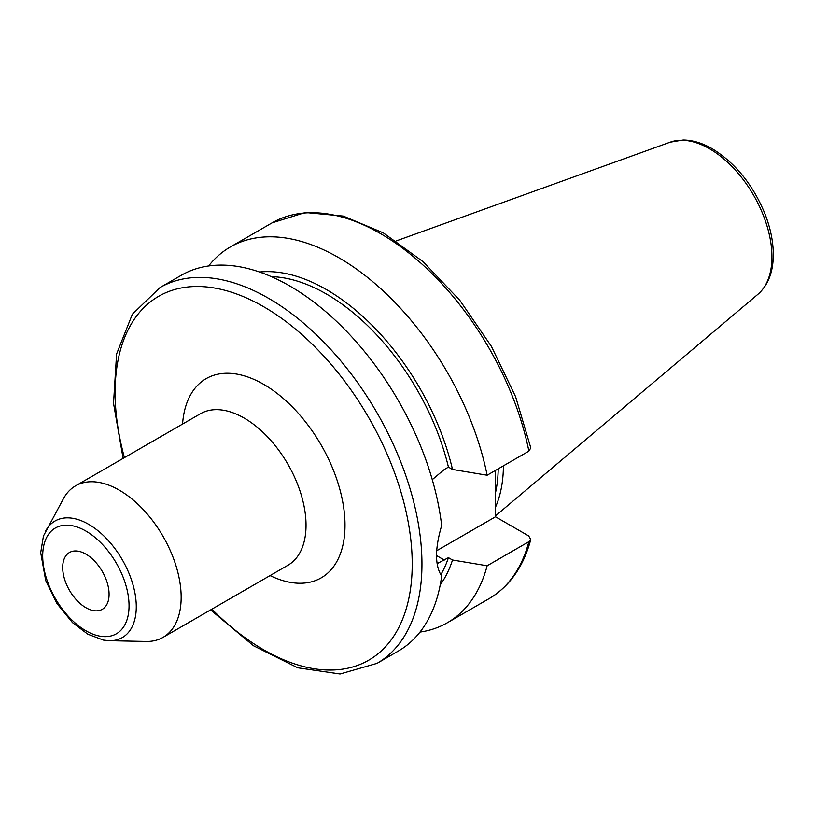 <?xml version="1.0" encoding="UTF-8"?>
<svg xmlns="http://www.w3.org/2000/svg" width="814" height="814" viewBox="0 0 814 814"><rect width="100%" height="100%" fill="white"/><g stroke="black" fill="none" stroke-linecap="round" stroke-linejoin="round"><path stroke-width="1.22" d="M109.361 640.699L146.174 641.452A87.474 50.509 -120 0 0 163.044 637.362A87.474 50.509 -120 0 0 176.455 567.266A87.474 50.509 -120 0 0 119.312 490.181A87.474 50.509 -120 0 0 75.57 485.846A87.474 50.509 -120 0 0 63.594 498.412L43.457 535.978L40.7 552.675L45.726 580.606L56.807 603.347L72.497 622.629L87.831 634.198L103.449 640.089L109.361 640.699A67.287 38.848 -120 0 0 135.083 593.813A67.287 38.848 -120 0 0 88.695 524.338A67.287 38.848 -120 0 0 45.838 530.667M85.887 554.12A32.804 18.936 60 0 1 107.316 583.028A32.804 18.936 60 0 1 102.289 609.31A32.804 18.936 60 0 1 69.485 590.374A32.804 18.936 60 0 1 69.485 552.492A32.804 18.936 60 0 1 85.887 554.12M210.602 609.91L253.49 645.746L297.741 667.775L340.079 673.982L377.014 663.359L398.3 651.068A216.972 125.275 -120 0 0 441.666 576.098C434.849 565.567 434.849 548.728 441.666 525.579A216.972 125.275 -120 0 0 338.248 323.026A216.972 125.275 -120 0 0 181.329 275.254L160.043 287.546L132.367 314.224L116.585 353.998L113.533 403.327L123.118 458.394M440.771 574.796A181.156 104.589 -120 0 0 448.443 557.671L437.108 563.644M440.221 584.93A186.63 107.753 -120 0 0 452.503 560.012L448.443 557.671M420.004 632.071A216.972 125.275 -120 0 0 447.303 622.771A216.972 125.275 -120 0 0 487.148 565.781L452.503 560.012M436.731 550.722L495.502 516.788L528.713 535.958L530.769 539.519L528.886 541.686L487.148 565.781M432.275 479.649L444.302 469.505L448.443 467.124L452.503 469.464L487.148 475.234L528.886 451.139L530.799 447.893M495.502 470.411L495.502 516.788M495.502 507.183A153.093 88.39 -120 0 0 503.418 465.842M495.502 492.735A151.536 87.495 -120 0 0 498.209 468.844M487.148 475.234A216.972 125.275 -120 0 0 378.775 286.894A216.972 125.275 -120 0 0 230.331 246.968A216.972 125.275 -120 0 0 208.628 265.964M452.503 469.464A186.63 107.753 -120 0 0 259.564 272.018M448.443 467.124A181.156 104.589 -120 0 0 271.377 276.638M75.57 485.846L200.437 413.746A87.474 50.509 60 0 1 244.18 418.081A87.474 50.509 60 0 1 301.322 495.166A87.474 50.509 60 0 1 287.922 565.272L163.044 637.362M85.887 531.054A61.05 35.246 60 0 1 123.27 627.411A61.05 35.246 60 0 1 48.494 584.238A61.05 35.246 60 0 1 85.887 531.054M270.055 575.579A115.028 66.412 -120 0 0 344.973 522.741A115.028 66.412 -120 0 0 265.791 385.602A115.028 66.412 -120 0 0 182.57 424.063M211.894 609.157A210.083 121.296 -120 0 0 409.869 593.04A210.083 121.296 -120 0 0 263.665 306.725A210.083 121.296 -120 0 0 124.42 457.641M377.014 663.359A216.972 125.275 -120 0 0 410.276 489.489A216.972 125.275 -120 0 0 268.528 298.29A216.972 125.275 -120 0 0 160.043 287.546M530.779 539.519C523.473 566.748 509.564 586.467 489.041 598.677A216.972 125.275 -120 0 0 528.886 541.686M436.569 555.596L444.302 560.063M757.976 294.23A88.248 50.956 -120 0 0 765.882 222.395A88.248 50.956 -120 0 0 709.543 148.779A88.248 50.956 -120 0 0 670.197 142.185L683.2 140.018C692.694 140.13 702.39 143.05 712.281 148.789C734.95 162.698 752.329 183.944 764.417 212.505C770.451 227.523 773.412 241.9 773.3 255.637C773.076 272.415 767.978 285.276 757.976 294.23L495.502 515.883M528.886 451.139A216.972 125.275 -120 0 0 420.512 262.8A216.972 125.275 -120 0 0 272.069 222.863L305.311 212.505L343.264 216.066L383.302 232.865L422.965 261.589L459.788 300.274L491.361 346.316L515.577 396.652L530.809 447.893M489.041 598.677L447.303 622.771M670.197 142.185L396.265 240.913M272.069 222.863L230.331 246.968"/></g></svg>
